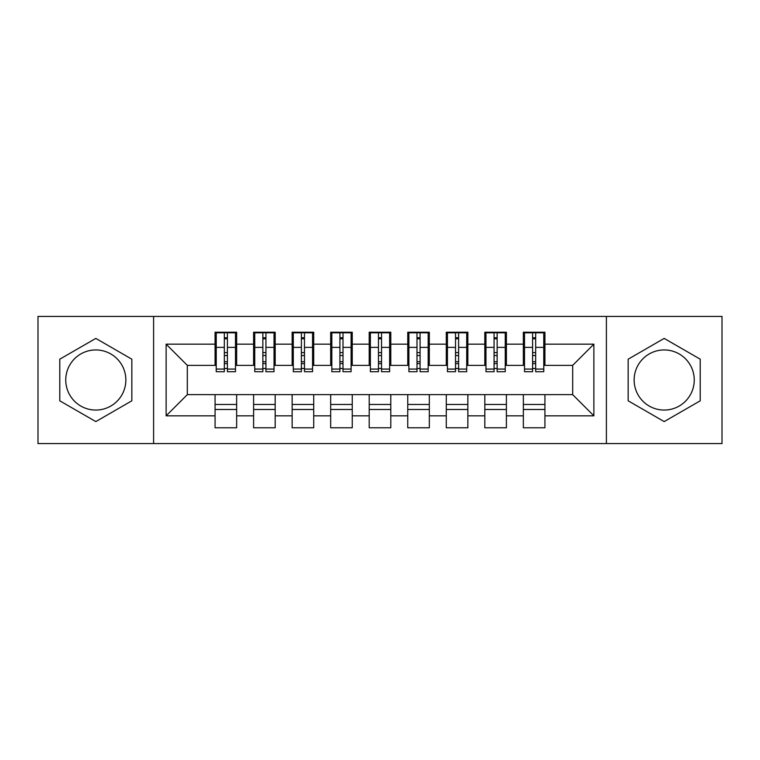 <?xml version="1.0" encoding="UTF-8"?>
<svg xmlns="http://www.w3.org/2000/svg" width="760" height="760" viewBox="0 0 760 760"><rect width="100%" height="100%" fill="white"/><g stroke="black" fill="none" stroke-linecap="round" stroke-linejoin="round"><path stroke-width="1.14" d="M664.192 349.942A30.058 30.058 0 0 0 634.144 380A30.058 30.058 0 0 0 664.192 410.058A30.058 30.058 0 0 0 694.25 380A30.058 30.058 0 0 0 664.192 349.942M95.807 410.058A30.058 30.058 0 0 1 65.749 380A30.058 30.058 0 0 1 95.807 349.942A30.058 30.058 0 0 1 125.856 380A30.058 30.058 0 0 1 95.807 410.058M606.394 443.583L722 443.583L722 316.416L606.394 316.416L606.394 443.583L153.605 443.583L153.605 316.416L38 316.416L38 443.583L153.605 443.583M532.598 355.528L535.686 355.528L532.598 355.528M544.929 404.472L523.355 404.472M523.355 409.478L544.929 409.478M494.067 355.528L497.144 355.528L494.067 355.528M506.397 404.472L484.813 404.472M484.813 409.478L506.397 409.478M455.525 355.528L458.612 355.528L455.525 355.528M467.856 404.472L446.281 404.472M446.281 409.478L467.856 409.478M416.993 355.528L420.08 355.528L416.993 355.528M429.324 404.472L407.749 404.472M407.749 409.478L429.324 409.478M378.461 355.528L381.539 355.528L378.461 355.528M390.792 404.472L369.208 404.472M369.208 409.478L390.792 409.478M339.919 355.528L343.007 355.528L339.919 355.528M352.25 404.472L330.676 404.472M330.676 409.478L352.25 409.478M301.387 355.528L304.475 355.528L301.387 355.528M313.719 404.472L292.144 404.472M292.144 409.478L313.719 409.478M262.856 355.528L265.933 355.528L262.856 355.528M275.187 404.472L253.602 404.472M253.602 409.478L275.187 409.478M606.394 316.416L153.605 316.416M216.23 365.36L187.321 365.36L166.126 344.166L166.126 415.834L215.07 415.834L215.07 427.785L236.645 427.785L236.645 415.834L253.602 415.834L253.602 427.785L275.187 427.785L275.187 415.834L292.144 415.834L292.144 427.785L313.719 427.785L313.719 415.834L330.676 415.834L330.676 427.785L352.25 427.785L352.25 415.834L369.208 415.834L369.208 427.785L390.792 427.785L390.792 415.834L407.749 415.834L407.749 427.785L429.324 427.785L429.324 415.834L446.281 415.834L446.281 427.785L467.856 427.785L467.856 415.834L484.813 415.834L484.813 427.785L506.397 427.785L506.397 415.834L523.355 415.834L523.355 427.785L544.929 427.785L544.929 394.639L572.679 394.639L572.679 365.36L543.77 365.36M166.126 344.166L215.07 344.166L215.07 365.36M572.679 365.36L593.873 344.166L544.929 344.166L544.929 332.215L523.355 332.215L523.355 344.166L506.397 344.166L506.397 332.215L484.813 332.215L484.813 344.166L467.856 344.166L467.856 332.215L446.281 332.215L446.281 344.166L429.324 344.166L429.324 332.215L407.749 332.215L407.749 344.166L390.792 344.166L390.792 332.215L369.208 332.215L369.208 344.166L352.25 344.166L352.25 332.215L330.676 332.215L330.676 344.166L313.719 344.166L313.719 332.215L292.144 332.215L292.144 344.166L275.187 344.166L275.187 332.215L253.602 332.215L253.602 344.166L236.645 344.166L236.645 332.215L215.07 332.215L215.07 344.166M593.873 344.166L593.873 415.834L544.929 415.834M506.397 415.834L506.397 394.639L544.929 394.639M523.355 415.834L523.355 394.639M544.929 344.166L544.929 365.36M467.856 415.834L467.856 394.639L506.397 394.639M484.813 415.834L484.813 394.639M523.355 344.166L523.355 365.36L505.238 365.36M506.397 344.166L506.397 365.36M429.324 415.834L429.324 394.639L467.856 394.639M446.281 415.834L446.281 394.639M484.813 344.166L484.813 365.36L466.706 365.36M467.856 344.166L467.856 365.36M390.792 415.834L390.792 394.639L429.324 394.639M407.749 415.834L407.749 394.639M446.281 344.166L446.281 365.36L428.165 365.36M429.324 344.166L429.324 365.36M352.25 415.834L352.25 394.639L390.792 394.639M369.208 415.834L369.208 394.639M407.749 344.166L407.749 365.36L389.633 365.36M390.792 344.166L390.792 365.36M313.719 415.834L313.719 394.639L352.25 394.639M330.676 415.834L330.676 394.639M369.208 344.166L369.208 365.36L351.101 365.36M352.25 344.166L352.25 365.36M275.187 415.834L275.187 394.639L313.719 394.639M292.144 415.834L292.144 394.639M330.676 344.166L330.676 365.36L312.559 365.36M313.719 344.166L313.719 365.36M236.645 415.834L236.645 394.639L275.187 394.639M253.602 415.834L253.602 394.639M292.144 344.166L292.144 365.36L274.027 365.36M275.187 344.166L275.187 365.36M224.314 355.528L227.401 355.528L224.314 355.528M236.645 404.472L215.07 404.472M215.07 409.478L236.645 409.478M166.126 415.834L187.321 394.639L236.645 394.639M215.07 415.834L215.07 394.639M253.602 344.166L253.602 365.36L235.495 365.36M236.645 344.166L236.645 365.36M131.832 359.195L95.807 338.399L59.774 359.195L59.774 400.805L95.807 421.601L131.832 400.805L131.832 359.195M628.168 359.195L628.168 400.805L664.192 421.601L700.226 400.805L700.226 359.195L664.192 338.399L628.168 359.195M187.321 365.36L187.321 394.639M524.505 365.36L523.355 365.36M485.972 365.36L484.813 365.36M447.44 365.36L446.281 365.36M408.899 365.36L407.749 365.36M370.367 365.36L369.208 365.36M331.835 365.36L330.676 365.36M293.293 365.36L292.144 365.36M254.762 365.36L253.602 365.36M593.873 415.834L572.679 394.639M216.23 332.604L235.495 332.604L216.23 332.604L216.23 371.716L224.314 371.716L224.314 332.747L235.495 332.804L235.495 371.716L227.401 371.716L227.401 332.804M224.314 337.763L227.401 337.763M224.314 368.476L227.401 368.476M227.401 363.641L224.314 363.641M224.314 361.741L227.401 361.741M236.645 350.522L235.495 350.522M236.645 355.528L235.495 355.528M216.23 350.522L215.07 350.522M216.23 355.528L215.07 355.528M254.762 332.604L274.027 332.604L254.762 332.604L254.762 371.716L262.856 371.716L262.856 332.747L274.027 332.804L274.027 371.716L265.933 371.716L265.933 332.804M262.856 337.763L265.933 337.763M262.856 368.476L265.933 368.476M265.933 363.641L262.856 363.641M262.856 361.741L265.933 361.741M275.187 350.522L274.027 350.522M275.187 355.528L274.027 355.528M254.762 350.522L253.602 350.522M254.762 355.528L253.602 355.528M293.293 332.604L312.559 332.604L293.293 332.604L293.293 371.716L301.387 371.716L301.387 332.747L312.559 332.804L312.559 371.716L304.475 371.716L304.475 332.804M301.387 337.763L304.475 337.763M301.387 368.476L304.475 368.476M304.475 363.641L301.387 363.641M301.387 361.741L304.475 361.741M313.719 350.522L312.559 350.522M313.719 355.528L312.559 355.528M293.293 350.522L292.144 350.522M293.293 355.528L292.144 355.528M331.835 332.604L351.101 332.604L331.835 332.604L331.835 371.716L339.919 371.716L339.919 332.747L351.101 332.804L351.101 371.716L343.007 371.716L343.007 332.804M339.919 337.763L343.007 337.763M339.919 368.476L343.007 368.476M343.007 363.641L339.919 363.641M339.919 361.741L343.007 361.741M352.25 350.522L351.101 350.522M352.25 355.528L351.101 355.528M331.835 350.522L330.676 350.522M331.835 355.528L330.676 355.528M370.367 332.604L389.633 332.604L370.367 332.604L370.367 371.716L378.461 371.716L378.461 332.747L389.633 332.804L389.633 371.716L381.539 371.716L381.539 332.804M378.461 337.763L381.539 337.763M378.461 368.476L381.539 368.476M381.539 363.641L378.461 363.641M378.461 361.741L381.539 361.741M390.792 350.522L389.633 350.522M390.792 355.528L389.633 355.528M370.367 350.522L369.208 350.522M370.367 355.528L369.208 355.528M408.899 332.604L428.165 332.604L408.899 332.604L408.899 371.716L416.993 371.716L416.993 332.747L428.165 332.804L428.165 371.716L420.08 371.716L420.08 332.804M416.993 337.763L420.08 337.763M416.993 368.476L420.08 368.476M420.08 363.641L416.993 363.641M416.993 361.741L420.08 361.741M429.324 350.522L428.165 350.522M429.324 355.528L428.165 355.528M408.899 350.522L407.749 350.522M408.899 355.528L407.749 355.528M447.44 332.604L466.706 332.604L447.44 332.604L447.44 371.716L455.525 371.716L455.525 332.747L466.706 332.804L466.706 371.716L458.612 371.716L458.612 332.804M455.525 337.763L458.612 337.763M455.525 368.476L458.612 368.476M458.612 363.641L455.525 363.641M455.525 361.741L458.612 361.741M467.856 350.522L466.706 350.522M467.856 355.528L466.706 355.528M447.44 350.522L446.281 350.522M447.44 355.528L446.281 355.528M485.972 332.604L505.238 332.604L485.972 332.604L485.972 371.716L494.067 371.716L494.067 332.747L505.238 332.804L505.238 371.716L497.144 371.716L497.144 332.804M494.067 337.763L497.144 337.763M494.067 368.476L497.144 368.476M497.144 363.641L494.067 363.641M494.067 361.741L497.144 361.741M506.397 350.522L505.238 350.522M506.397 355.528L505.238 355.528M485.972 350.522L484.813 350.522M485.972 355.528L484.813 355.528M524.505 332.604L543.77 332.604L524.505 332.604L524.505 371.716L532.598 371.716L532.598 332.747L543.77 332.804L543.77 371.716L535.686 371.716L535.686 332.804M532.598 337.763L535.686 337.763M532.598 368.476L535.686 368.476M535.686 363.641L532.598 363.641M532.598 361.741L535.686 361.741M544.929 350.522L543.77 350.522M544.929 355.528L543.77 355.528M524.505 350.522L523.355 350.522M524.505 355.528L523.355 355.528M216.23 332.804L224.314 332.804M227.401 369.065L235.495 369.065M227.401 347.377L235.495 347.377M216.23 369.065L224.314 369.065M216.23 347.377L224.314 347.377M224.314 352.592L227.401 352.592M224.314 338.77L227.401 338.77M254.762 332.804L262.856 332.804M265.933 369.065L274.027 369.065M265.933 347.377L274.027 347.377M254.762 369.065L262.856 369.065M254.762 347.377L262.856 347.377M262.856 352.592L265.933 352.592M262.856 338.77L265.933 338.77M293.293 332.804L301.387 332.804M304.475 369.065L312.559 369.065M304.475 347.377L312.559 347.377M293.293 369.065L301.387 369.065M293.293 347.377L301.387 347.377M301.387 352.592L304.475 352.592M301.387 338.77L304.475 338.77M331.835 332.804L339.919 332.804M343.007 369.065L351.101 369.065M343.007 347.377L351.101 347.377M331.835 369.065L339.919 369.065M331.835 347.377L339.919 347.377M339.919 352.592L343.007 352.592M339.919 338.77L343.007 338.77M370.367 332.804L378.461 332.804M381.539 369.065L389.633 369.065M381.539 347.377L389.633 347.377M370.367 369.065L378.461 369.065M370.367 347.377L378.461 347.377M378.461 352.592L381.539 352.592M378.461 338.77L381.539 338.77M408.899 332.804L416.993 332.804M420.08 369.065L428.165 369.065M420.08 347.377L428.165 347.377M408.899 369.065L416.993 369.065M408.899 347.377L416.993 347.377M416.993 352.592L420.08 352.592M416.993 338.77L420.08 338.77M447.44 332.804L455.525 332.804M458.612 369.065L466.706 369.065M458.612 347.377L466.706 347.377M447.44 369.065L455.525 369.065M447.44 347.377L455.525 347.377M455.525 352.592L458.612 352.592M455.525 338.77L458.612 338.77M485.972 332.804L494.067 332.804M497.144 369.065L505.238 369.065M497.144 347.377L505.238 347.377M485.972 369.065L494.067 369.065M485.972 347.377L494.067 347.377M494.067 352.592L497.144 352.592M494.067 338.77L497.144 338.77M524.505 332.804L532.598 332.804M535.686 369.065L543.77 369.065M535.686 347.377L543.77 347.377M524.505 369.065L532.598 369.065M524.505 347.377L532.598 347.377M532.598 352.592L535.686 352.592M532.598 338.77L535.686 338.77"/></g></svg>
